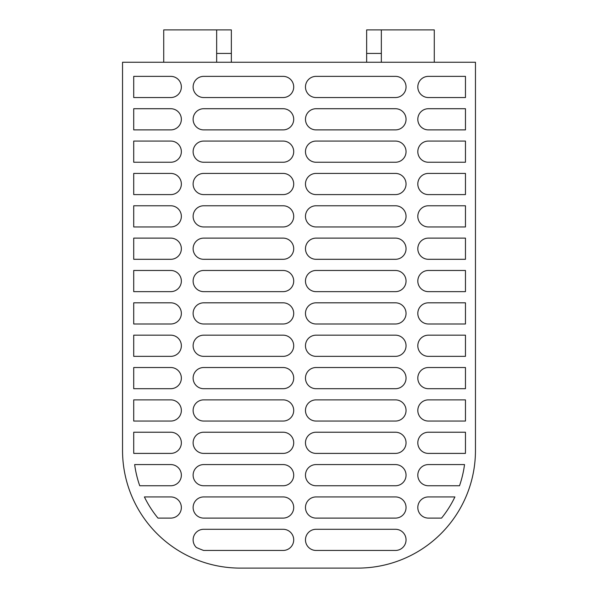 <?xml version="1.0" encoding="UTF-8"?>
<svg xmlns="http://www.w3.org/2000/svg" width="598" height="598" viewBox="0 0 598 598"><rect width="100%" height="100%" fill="white"/><g stroke="black" fill="none" stroke-linecap="round" stroke-linejoin="round"><path stroke-width="0.9" d="M203.709 529.282A10.585 10.585 0 0 0 196.368 547.491A106.466 106.466 0 0 0 203.634 550.452A10.585 10.585 0 0 0 203.709 550.452L283.116 550.452A10.585 10.585 0 0 0 293.708 539.867A10.585 10.585 0 0 0 283.116 529.282L203.709 529.282M465.461 450.458L465.461 432.227L428.4 432.227A10.585 10.585 0 0 0 417.815 442.812A10.585 10.585 0 0 0 428.4 453.404L465.416 453.404A107.64 107.64 0 0 0 465.461 450.458M122.538 450.458A117.642 117.642 0 0 0 240.179 568.1L357.821 568.1A117.642 117.642 0 0 0 475.462 450.458L475.462 62.252L122.538 62.252L122.538 450.458M139.738 485.755A106.466 106.466 0 0 1 134.655 464.579L170.774 464.579A10.585 10.585 0 0 1 181.358 475.163A10.585 10.585 0 0 1 170.774 485.755L139.738 485.755M157.969 518.1A106.466 106.466 0 0 1 144.395 496.931L170.774 496.931A10.585 10.585 0 0 1 181.358 507.515A10.585 10.585 0 0 1 170.774 518.1L157.969 518.1M133.758 453.404A106.466 106.466 0 0 1 133.72 450.458L133.72 432.227L170.774 432.227A10.585 10.585 0 0 1 181.358 442.812A10.585 10.585 0 0 1 170.774 453.404L133.758 453.404M454.914 496.931A107.64 107.64 0 0 1 441.548 518.1L428.4 518.1A10.585 10.585 0 0 1 417.815 507.515A10.585 10.585 0 0 1 428.4 496.931L454.914 496.931M464.526 464.579A107.64 107.64 0 0 1 459.511 485.755L428.4 485.755A10.585 10.585 0 0 1 417.815 475.163A10.585 10.585 0 0 1 428.4 464.579L464.526 464.579M316.058 550.452L395.465 550.452A10.585 10.585 0 0 0 406.049 539.867A10.585 10.585 0 0 0 395.465 529.282L316.058 529.282A10.585 10.585 0 0 0 305.473 539.867A10.585 10.585 0 0 0 316.058 550.452M316.058 518.1L395.465 518.1A10.585 10.585 0 0 0 406.049 507.515A10.585 10.585 0 0 0 395.465 496.931L316.058 496.931A10.585 10.585 0 0 0 305.473 507.515A10.585 10.585 0 0 0 316.058 518.1M283.116 496.931L203.709 496.931A10.585 10.585 0 0 0 193.124 507.515A10.585 10.585 0 0 0 203.709 518.1L283.116 518.1A10.585 10.585 0 0 0 293.708 507.515A10.585 10.585 0 0 0 283.116 496.931M316.058 485.755L395.465 485.755A10.585 10.585 0 0 0 406.049 475.163A10.585 10.585 0 0 0 395.465 464.579L316.058 464.579A10.585 10.585 0 0 0 305.473 475.163A10.585 10.585 0 0 0 316.058 485.755M283.116 464.579L203.709 464.579A10.585 10.585 0 0 0 193.124 475.163A10.585 10.585 0 0 0 203.709 485.755L283.116 485.755A10.585 10.585 0 0 0 293.708 475.163A10.585 10.585 0 0 0 283.116 464.579M316.058 453.404L395.465 453.404A10.585 10.585 0 0 0 406.049 442.812A10.585 10.585 0 0 0 395.465 432.227L316.058 432.227A10.585 10.585 0 0 0 305.473 442.812A10.585 10.585 0 0 0 316.058 453.404M283.116 432.227L203.709 432.227A10.585 10.585 0 0 0 193.124 442.812A10.585 10.585 0 0 0 203.709 453.404L283.116 453.404A10.585 10.585 0 0 0 293.708 442.812A10.585 10.585 0 0 0 283.116 432.227M316.058 421.052L395.465 421.052A10.585 10.585 0 0 0 406.049 410.46A10.585 10.585 0 0 0 395.465 399.875L316.058 399.875A10.585 10.585 0 0 0 305.473 410.46A10.585 10.585 0 0 0 316.058 421.052M428.4 421.052L465.461 421.052L465.461 399.875L428.4 399.875A10.585 10.585 0 0 0 417.815 410.46A10.585 10.585 0 0 0 428.4 421.052M170.774 399.875L133.72 399.875L133.72 421.052L170.774 421.052A10.585 10.585 0 0 0 181.358 410.46A10.585 10.585 0 0 0 170.774 399.875M283.116 399.875L203.709 399.875A10.585 10.585 0 0 0 193.124 410.46A10.585 10.585 0 0 0 203.709 421.052L283.116 421.052A10.585 10.585 0 0 0 293.708 410.46A10.585 10.585 0 0 0 283.116 399.875M316.058 388.7L395.465 388.7A10.585 10.585 0 0 0 406.049 378.115A10.585 10.585 0 0 0 395.465 367.523L316.058 367.523A10.585 10.585 0 0 0 305.473 378.115A10.585 10.585 0 0 0 316.058 388.7M428.4 388.7L465.461 388.7L465.461 367.523L428.4 367.523A10.585 10.585 0 0 0 417.815 378.115A10.585 10.585 0 0 0 428.4 388.7M170.774 367.523L133.72 367.523L133.72 388.7L170.774 388.7A10.585 10.585 0 0 0 181.358 378.115A10.585 10.585 0 0 0 170.774 367.523M283.116 367.523L203.709 367.523A10.585 10.585 0 0 0 193.124 378.115A10.585 10.585 0 0 0 203.709 388.7L283.116 388.7A10.585 10.585 0 0 0 293.708 378.115A10.585 10.585 0 0 0 283.116 367.523M316.058 356.348L395.465 356.348A10.585 10.585 0 0 0 406.049 345.764A10.585 10.585 0 0 0 395.465 335.172L316.058 335.172A10.585 10.585 0 0 0 305.473 345.764A10.585 10.585 0 0 0 316.058 356.348M428.4 356.348L465.461 356.348L465.461 335.172L428.4 335.172A10.585 10.585 0 0 0 417.815 345.764A10.585 10.585 0 0 0 428.4 356.348M170.774 335.172L133.72 335.172L133.72 356.348L170.774 356.348A10.585 10.585 0 0 0 181.358 345.764A10.585 10.585 0 0 0 170.774 335.172M283.116 335.172L203.709 335.172A10.585 10.585 0 0 0 193.124 345.764A10.585 10.585 0 0 0 203.709 356.348L283.116 356.348A10.585 10.585 0 0 0 293.708 345.764A10.585 10.585 0 0 0 283.116 335.172M316.058 323.996L395.465 323.996A10.585 10.585 0 0 0 406.049 313.412A10.585 10.585 0 0 0 395.465 302.82L316.058 302.82A10.585 10.585 0 0 0 305.473 313.412A10.585 10.585 0 0 0 316.058 323.996M428.4 323.996L465.461 323.996L465.461 302.82L428.4 302.82A10.585 10.585 0 0 0 417.815 313.412A10.585 10.585 0 0 0 428.4 323.996M170.774 302.82L133.72 302.82L133.72 323.996L170.774 323.996A10.585 10.585 0 0 0 181.358 313.412A10.585 10.585 0 0 0 170.774 302.82M283.116 302.82L203.709 302.82A10.585 10.585 0 0 0 193.124 313.412A10.585 10.585 0 0 0 203.709 323.996L283.116 323.996A10.585 10.585 0 0 0 293.708 313.412A10.585 10.585 0 0 0 283.116 302.82M316.058 291.645L395.465 291.645A10.585 10.585 0 0 0 406.049 281.06A10.585 10.585 0 0 0 395.465 270.475L316.058 270.475A10.585 10.585 0 0 0 305.473 281.06A10.585 10.585 0 0 0 316.058 291.645M428.4 291.645L465.461 291.645L465.461 270.475L428.4 270.475A10.585 10.585 0 0 0 417.815 281.06A10.585 10.585 0 0 0 428.4 291.645M170.774 270.475L133.72 270.475L133.72 291.645L170.774 291.645A10.585 10.585 0 0 0 181.358 281.06A10.585 10.585 0 0 0 170.774 270.475M283.116 270.475L203.709 270.475A10.585 10.585 0 0 0 193.124 281.06A10.585 10.585 0 0 0 203.709 291.645L283.116 291.645A10.585 10.585 0 0 0 293.708 281.06A10.585 10.585 0 0 0 283.116 270.475M316.058 259.3L395.465 259.3A10.585 10.585 0 0 0 406.049 248.708A10.585 10.585 0 0 0 395.465 238.124L316.058 238.124A10.585 10.585 0 0 0 305.473 248.708A10.585 10.585 0 0 0 316.058 259.3M428.4 259.3L465.461 259.3L465.461 238.124L428.4 238.124A10.585 10.585 0 0 0 417.815 248.708A10.585 10.585 0 0 0 428.4 259.3M170.774 238.124L133.72 238.124L133.72 259.3L170.774 259.3A10.585 10.585 0 0 0 181.358 248.708A10.585 10.585 0 0 0 170.774 238.124M283.116 238.124L203.709 238.124A10.585 10.585 0 0 0 193.124 248.708A10.585 10.585 0 0 0 203.709 259.3L283.116 259.3A10.585 10.585 0 0 0 293.708 248.708A10.585 10.585 0 0 0 283.116 238.124M316.058 226.948L395.465 226.948A10.585 10.585 0 0 0 406.049 216.356A10.585 10.585 0 0 0 395.465 205.772L316.058 205.772A10.585 10.585 0 0 0 305.473 216.356A10.585 10.585 0 0 0 316.058 226.948M428.4 226.948L465.461 226.948L465.461 205.772L428.4 205.772A10.585 10.585 0 0 0 417.815 216.356A10.585 10.585 0 0 0 428.4 226.948M170.774 205.772L133.72 205.772L133.72 226.948L170.774 226.948A10.585 10.585 0 0 0 181.358 216.356A10.585 10.585 0 0 0 170.774 205.772M283.116 205.772L203.709 205.772A10.585 10.585 0 0 0 193.124 216.356A10.585 10.585 0 0 0 203.709 226.948L283.116 226.948A10.585 10.585 0 0 0 293.708 216.356A10.585 10.585 0 0 0 283.116 205.772M316.058 194.597L395.465 194.597A10.585 10.585 0 0 0 406.049 184.005A10.585 10.585 0 0 0 395.465 173.42L316.058 173.42A10.585 10.585 0 0 0 305.473 184.005A10.585 10.585 0 0 0 316.058 194.597M428.4 194.597L465.461 194.597L465.461 173.42L428.4 173.42A10.585 10.585 0 0 0 417.815 184.005A10.585 10.585 0 0 0 428.4 194.597M170.774 173.42L133.72 173.42L133.72 194.597L170.774 194.597A10.585 10.585 0 0 0 181.358 184.005A10.585 10.585 0 0 0 170.774 173.42M283.116 173.42L203.709 173.42A10.585 10.585 0 0 0 193.124 184.005A10.585 10.585 0 0 0 203.709 194.597L283.116 194.597A10.585 10.585 0 0 0 293.708 184.005A10.585 10.585 0 0 0 283.116 173.42M316.058 162.245L395.465 162.245A10.585 10.585 0 0 0 406.049 151.66A10.585 10.585 0 0 0 395.465 141.068L316.058 141.068A10.585 10.585 0 0 0 305.473 151.66A10.585 10.585 0 0 0 316.058 162.245M428.4 162.245L465.461 162.245L465.461 141.068L428.4 141.068A10.585 10.585 0 0 0 417.815 151.66A10.585 10.585 0 0 0 428.4 162.245M170.774 141.068L133.72 141.068L133.72 162.245L170.774 162.245A10.585 10.585 0 0 0 181.358 151.66A10.585 10.585 0 0 0 170.774 141.068M283.116 141.068L203.709 141.068A10.585 10.585 0 0 0 193.124 151.66A10.585 10.585 0 0 0 203.709 162.245L283.116 162.245A10.585 10.585 0 0 0 293.708 151.66A10.585 10.585 0 0 0 283.116 141.068M316.058 129.893L395.465 129.893A10.585 10.585 0 0 0 406.049 119.308A10.585 10.585 0 0 0 395.465 108.716L316.058 108.716A10.585 10.585 0 0 0 305.473 119.308A10.585 10.585 0 0 0 316.058 129.893M428.4 129.893L465.461 129.893L465.461 108.716L428.4 108.716A10.585 10.585 0 0 0 417.815 119.308A10.585 10.585 0 0 0 428.4 129.893M170.774 108.716L133.72 108.716L133.72 129.893L170.774 129.893A10.585 10.585 0 0 0 181.358 119.308A10.585 10.585 0 0 0 170.774 108.716M283.116 108.716L203.709 108.716A10.585 10.585 0 0 0 193.124 119.308A10.585 10.585 0 0 0 203.709 129.893L283.116 129.893A10.585 10.585 0 0 0 293.708 119.308A10.585 10.585 0 0 0 283.116 108.716M316.058 97.541L395.465 97.541A10.585 10.585 0 0 0 406.049 86.957A10.585 10.585 0 0 0 395.465 76.365L316.058 76.365A10.585 10.585 0 0 0 305.473 86.957A10.585 10.585 0 0 0 316.058 97.541M428.4 97.541L465.461 97.541L465.461 76.365L428.4 76.365A10.585 10.585 0 0 0 417.815 86.957A10.585 10.585 0 0 0 428.4 97.541M170.774 76.365L133.72 76.365L133.72 97.541L170.774 97.541A10.585 10.585 0 0 0 181.358 86.957A10.585 10.585 0 0 0 170.774 76.365M283.116 76.365L203.709 76.365A10.585 10.585 0 0 0 193.124 86.957A10.585 10.585 0 0 0 203.709 97.541L283.116 97.541A10.585 10.585 0 0 0 293.708 86.957A10.585 10.585 0 0 0 283.116 76.365M434.283 62.252L434.283 29.9L381.345 29.9L381.345 62.252M366.641 62.252L366.641 29.9L381.345 29.9M366.641 53.431L381.345 53.431M216.655 62.252L216.655 29.9L163.717 29.9L163.717 62.252M231.359 62.252L231.359 53.431L216.655 53.431M231.359 53.431L231.359 29.9L216.655 29.9"/></g></svg>

